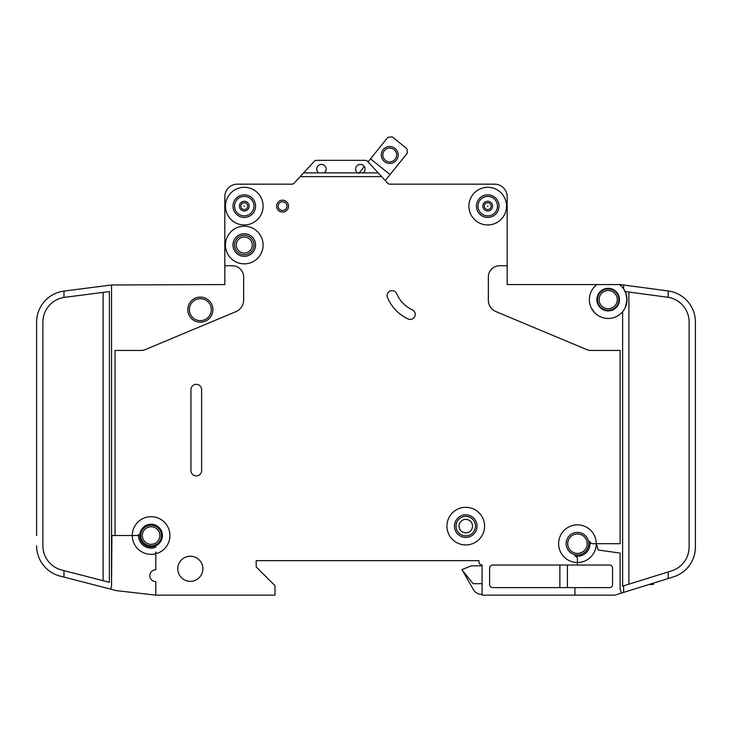 <?xml version="1.0" encoding="UTF-8"?>
<svg xmlns="http://www.w3.org/2000/svg" width="732" height="732" viewBox="0 0 732 732"><rect width="100%" height="100%" fill="white"/><g stroke="black" fill="none" stroke-linecap="round" stroke-linejoin="round"><path stroke-width="1.1" d="M398.208 154.983A8.473 8.473 0 0 1 389.735 163.446A8.473 8.473 0 0 1 381.262 154.983A8.473 8.473 0 0 1 389.735 146.51A8.473 8.473 0 0 1 398.208 154.983M382.836 154.983A6.899 6.899 0 0 0 389.735 161.882A6.899 6.899 0 0 0 396.634 154.983A6.899 6.899 0 0 0 389.735 148.074A6.899 6.899 0 0 0 382.836 154.983M385.242 180.539L407.376 153.089L406.91 148.678L392.251 136.857L387.841 137.332L368.05 161.882L367.555 161.342A3.138 3.138 0 0 0 365.25 160.335L316.553 160.335A3.138 3.138 0 0 0 314.248 161.342L303.624 172.88L324.276 172.88A4.703 4.703 0 0 0 321.449 164.407A4.703 4.703 0 0 0 318.63 172.88M364.289 166.539L358.671 173.511M390.055 174.573L370.511 158.826M653.365 583.13L653.365 584.475L649.046 584.475M240.855 206.131A3.422 3.422 0 0 1 244.278 202.718A3.422 3.422 0 0 1 247.7 206.131A3.422 3.422 0 0 1 244.278 209.553A3.422 3.422 0 0 1 240.855 206.131M484.3 206.131A3.422 3.422 0 0 1 487.722 202.718A3.422 3.422 0 0 1 491.145 206.131A3.422 3.422 0 0 1 487.722 209.553A3.422 3.422 0 0 1 484.3 206.131M597.522 299.617A10.669 10.669 0 0 0 608.191 310.286A10.669 10.669 0 0 0 618.851 299.617A10.669 10.669 0 0 0 608.191 288.957A10.669 10.669 0 0 0 597.522 299.617M619.482 284.565L620.105 284.565A3.138 3.138 0 0 1 620.526 284.592L623.609 285.004L623.609 288.829L625.759 292.864L627.013 299.617A18.822 18.822 0 0 0 619.482 284.565L596.891 284.565A18.822 18.822 0 0 0 589.361 299.617L589.406 298.363L589.361 299.617A18.822 18.822 0 0 0 608.191 318.447A18.822 18.822 0 0 0 627.013 299.617L625.393 307.248M596.891 299.617A11.291 11.291 0 0 0 608.191 310.917A11.291 11.291 0 0 0 619.482 299.617A11.291 11.291 0 0 0 608.191 288.326A11.291 11.291 0 0 0 596.891 299.617M591.456 308.254L594.668 312.71M595.473 313.497L592.563 310.112M236.28 245.037A7.997 7.997 0 0 0 244.278 253.034A7.997 7.997 0 0 0 252.275 245.037A7.997 7.997 0 0 0 244.278 237.031A7.997 7.997 0 0 0 236.28 245.037M459.019 526.125A6.744 6.744 0 0 0 465.762 532.869A6.744 6.744 0 0 0 472.506 526.125A6.744 6.744 0 0 0 465.762 519.381A6.744 6.744 0 0 0 459.019 526.125M387.091 295.646A5.023 5.023 0 0 1 396.726 293.688A31.375 31.375 0 0 0 412.345 309.856A5.023 5.023 0 0 1 414.779 316.526A5.023 5.023 0 0 1 408.108 318.96A41.413 41.413 0 0 1 387.484 297.604A5.023 5.023 0 0 1 387.091 295.646M487.439 206.131L488.006 206.131L487.439 206.131M243.994 206.131L244.561 206.131L243.994 206.131M363.173 172.88A4.703 4.703 0 0 0 360.354 164.407A4.703 4.703 0 0 0 357.527 172.88L378.188 172.88L381.656 176.641L300.157 176.641L294.154 183.165A3.138 3.138 0 0 1 291.967 184.171L237.378 184.171A12.545 12.545 0 0 0 224.825 196.725L224.825 265.743L232.355 265.743A11.291 11.291 0 0 1 243.655 277.035L243.655 300.056A12.545 12.545 0 0 1 235.951 311.631L145.586 349.466A12.545 12.545 0 0 1 140.745 350.445L115.025 350.445L115.025 535.531L132.282 535.531A18.822 18.822 0 0 1 169.431 531.231A18.822 18.822 0 0 1 157.49 553.236A1.254 1.254 0 0 1 155.815 552.056L155.815 569.725A5.957 5.957 0 0 0 149.85 575.691A5.957 5.957 0 0 0 155.815 581.647L155.815 595.143L275.022 595.143L275.022 585.728L256.2 566.907L256.2 560.63L478.938 560.63L478.938 561.883A3.138 3.138 0 0 0 482.077 565.022L482.077 595.143L574.931 595.143L574.931 587.613L492.737 587.613A3.138 3.138 0 0 1 489.607 584.475L489.607 568.16A3.138 3.138 0 0 1 492.737 565.022L577.447 565.022L577.447 562.515A18.822 18.822 0 0 0 596.269 543.693L598.245 550.016L620.105 553.09L620.105 588.867L621.422 593.076L623.609 592.398L623.609 585.82L622.621 586.131L622.621 311.704M263.099 245.037A18.822 18.822 0 0 0 244.278 226.215A18.822 18.822 0 0 0 225.456 245.037A18.822 18.822 0 0 0 244.278 263.859A18.822 18.822 0 0 0 263.099 245.037M263.099 206.131A18.822 18.822 0 0 0 244.278 187.31A18.822 18.822 0 0 0 225.456 206.131A18.822 18.822 0 0 0 244.278 224.953A18.822 18.822 0 0 0 263.099 206.131M484.584 526.125A18.822 18.822 0 0 0 465.762 507.303A18.822 18.822 0 0 0 446.941 526.125A18.822 18.822 0 0 0 465.762 544.947A18.822 18.822 0 0 0 484.584 526.125M454.471 526.125A11.291 11.291 0 0 0 465.762 537.416A11.291 11.291 0 0 0 477.054 526.125A11.291 11.291 0 0 0 465.762 514.825A11.291 11.291 0 0 0 454.471 526.125M596.269 543.693A18.822 18.822 0 0 0 577.447 524.871A18.822 18.822 0 0 0 558.617 543.693A18.822 18.822 0 0 0 577.447 562.515L577.447 559.056A3.138 3.138 0 0 0 574.931 555.981A12.545 12.545 0 0 0 589.736 541.177A3.138 3.138 0 0 0 592.81 543.693L620.105 543.693L620.105 350.445L591.255 350.445A12.545 12.545 0 0 1 586.414 349.466L496.049 311.631A12.545 12.545 0 0 1 488.345 300.056L488.345 277.035A11.291 11.291 0 0 1 499.645 265.743L507.175 265.743L507.175 284.565L596.891 284.565M506.544 206.131A18.822 18.822 0 0 0 487.722 187.31A18.822 18.822 0 0 0 468.901 206.131A18.822 18.822 0 0 0 487.722 224.953A18.822 18.822 0 0 0 506.544 206.131M139.812 535.531A11.291 11.291 0 0 0 151.103 546.831A11.291 11.291 0 0 0 162.403 535.531A11.291 11.291 0 0 0 151.103 524.24A11.291 11.291 0 0 0 139.812 535.531M155.815 547.17A12.545 12.545 0 0 1 138.613 534.397A1.254 1.254 0 0 1 137.36 535.531L132.282 535.531A18.822 18.822 0 0 0 155.815 553.758L155.815 552.056M232.986 245.037A11.291 11.291 0 0 0 244.278 256.328A11.291 11.291 0 0 0 255.569 245.037A11.291 11.291 0 0 0 244.278 233.737A11.291 11.291 0 0 0 232.986 245.037M177.775 568.791A12.545 12.545 0 0 0 190.32 581.336A12.545 12.545 0 0 0 202.865 568.791A12.545 12.545 0 0 0 190.32 556.238A12.545 12.545 0 0 0 177.775 568.791M140.754 535.531A10.349 10.349 0 0 0 151.103 545.889A10.349 10.349 0 0 0 161.461 535.531A10.349 10.349 0 0 0 151.103 525.183A10.349 10.349 0 0 0 140.754 535.531M566.147 543.693A11.291 11.291 0 0 0 577.447 554.984A11.291 11.291 0 0 0 588.738 543.693A11.291 11.291 0 0 0 577.447 532.393A11.291 11.291 0 0 0 566.147 543.693M232.986 206.131A11.291 11.291 0 0 0 244.278 217.431A11.291 11.291 0 0 0 255.569 206.131A11.291 11.291 0 0 0 244.278 194.84A11.291 11.291 0 0 0 232.986 206.131M476.431 206.131A11.291 11.291 0 0 0 487.722 217.431A11.291 11.291 0 0 0 499.014 206.131A11.291 11.291 0 0 0 487.722 194.84A11.291 11.291 0 0 0 476.431 206.131M276.595 206.131A5.957 5.957 0 0 0 282.552 212.097A5.957 5.957 0 0 0 288.509 206.131A5.957 5.957 0 0 0 282.552 200.175A5.957 5.957 0 0 0 276.595 206.131M187.813 309.663A12.545 12.545 0 0 0 200.358 322.208A12.545 12.545 0 0 0 212.911 309.663A12.545 12.545 0 0 0 200.358 297.11A12.545 12.545 0 0 0 187.813 309.663M598.007 315.455L598.602 315.821M596.104 314.055C599.636 316.59 599.636 316.59 596.104 314.055M625.759 292.864L625.759 291.62L668.188 297.311L668.188 290.961L623.609 285.004M507.175 265.743L507.175 196.725A12.545 12.545 0 0 0 494.622 184.171L389.845 184.171A3.138 3.138 0 0 1 387.658 183.165L381.656 176.641M378.188 172.88L367.555 161.342M300.157 176.641L303.624 172.88M201.611 470.594A5.334 5.334 0 0 1 196.277 475.928A5.334 5.334 0 0 1 190.951 470.594L190.951 389.653A5.334 5.334 0 0 1 196.277 384.327A5.334 5.334 0 0 1 201.611 389.653L201.611 470.594M577.447 565.022L609.445 565.022A3.138 3.138 0 0 1 612.583 568.16L612.583 584.475A3.138 3.138 0 0 1 609.445 587.613L574.931 587.613M621.422 593.076L614.788 595.143L574.931 595.143M224.825 265.743L224.825 284.565L111.539 284.986L111.539 585.929L110.715 589.141L63.977 577.1L63.977 570.621L61.708 570.036A25.098 25.098 0 0 1 42.877 545.733L42.877 322.208A25.098 25.098 0 0 1 63.977 297.43L63.977 291.089A31.375 31.375 0 0 0 36.6 322.208L36.6 329.739M613.837 595.143A6.277 6.277 0 0 0 615.703 594.86M623.609 592.398L673.358 576.908A31.375 31.375 0 0 0 695.4 546.95L695.4 546.831M668.188 297.311A25.098 25.098 0 0 1 689.123 322.062L689.123 546.95A25.098 25.098 0 0 1 671.491 570.914L668.188 571.948L668.188 578.518L673.358 576.908M155.815 595.143L116.598 590.66A6.277 6.277 0 0 0 117.404 590.806M695.4 546.95L695.4 322.062A31.375 31.375 0 0 0 668.188 290.961M36.618 546.831L36.829 549.494M668.188 571.948L623.609 585.82M36.6 535.531L36.6 322.208M36.6 545.733A31.375 31.375 0 0 0 60.143 576.111L63.977 577.1M63.977 291.089L111.539 284.986M63.977 297.43L109.379 291.583L109.379 582.315L63.977 570.621M316.553 160.335L365.25 160.335M116.598 590.66L110.715 589.141M695.4 322.062L695.4 329.739M482.077 565.809L471.408 565.809L461.993 569.569L473.403 589.653A9.415 9.415 0 0 0 481.555 594.357L482.077 594.357M461.993 569.889L473.174 583.688L482.077 583.688M115.025 535.531L111.895 535.531L111.539 585.929M559.879 587.613L559.879 565.022M567.401 587.613L567.401 565.022M324.276 172.88L357.527 172.88M598.392 295.399L598.694 294.767M597.596 298.363C599.069 293.212 599.069 293.212 597.596 298.363M598.776 293.376L597.504 295.957M652.111 584.475L652.111 583.523M650.849 584.475L650.849 583.916M234.551 206.131A9.726 9.726 0 0 0 244.278 215.858A9.726 9.726 0 0 0 254.004 206.131A9.726 9.726 0 0 0 244.278 196.405A9.726 9.726 0 0 0 234.551 206.131M239.419 206.131A4.859 4.859 0 0 1 244.278 201.273A4.859 4.859 0 0 1 249.136 206.131A4.859 4.859 0 0 1 244.278 210.99A4.859 4.859 0 0 1 239.419 206.131M477.996 206.131A9.726 9.726 0 0 0 487.722 215.858A9.726 9.726 0 0 0 497.449 206.131A9.726 9.726 0 0 0 487.722 196.405A9.726 9.726 0 0 0 477.996 206.131M482.864 206.131A4.859 4.859 0 0 1 487.722 201.273A4.859 4.859 0 0 1 492.581 206.131A4.859 4.859 0 0 1 487.722 210.99A4.859 4.859 0 0 1 482.864 206.131M189.378 309.663A10.98 10.98 0 0 0 200.358 320.643A10.98 10.98 0 0 0 211.338 309.663A10.98 10.98 0 0 0 200.358 298.683A10.98 10.98 0 0 0 189.378 309.663M599.087 299.617A9.095 9.095 0 0 0 608.191 308.721A9.095 9.095 0 0 0 617.286 299.617A9.095 9.095 0 0 0 608.191 290.522A9.095 9.095 0 0 0 599.087 299.617M567.721 543.693A9.726 9.726 0 0 0 577.447 553.419A9.726 9.726 0 0 0 587.165 543.693A9.726 9.726 0 0 0 577.447 533.967A9.726 9.726 0 0 0 567.721 543.693M142.319 535.531A8.784 8.784 0 0 0 151.103 544.315A8.784 8.784 0 0 0 159.887 535.531A8.784 8.784 0 0 0 151.103 526.747A8.784 8.784 0 0 0 142.319 535.531M456.036 526.125A9.726 9.726 0 0 0 465.762 535.851A9.726 9.726 0 0 0 475.489 526.125A9.726 9.726 0 0 0 465.762 516.399A9.726 9.726 0 0 0 456.036 526.125M234.551 245.037A9.726 9.726 0 0 0 244.278 254.763A9.726 9.726 0 0 0 254.004 245.037A9.726 9.726 0 0 0 244.278 235.311A9.726 9.726 0 0 0 234.551 245.037M278.16 206.131A4.392 4.392 0 0 0 282.552 210.523A4.392 4.392 0 0 0 286.944 206.131A4.392 4.392 0 0 0 282.552 201.739A4.392 4.392 0 0 0 278.16 206.131M628.889 292.041L628.889 584.182M103.111 580.705L103.111 292.388"/></g></svg>
